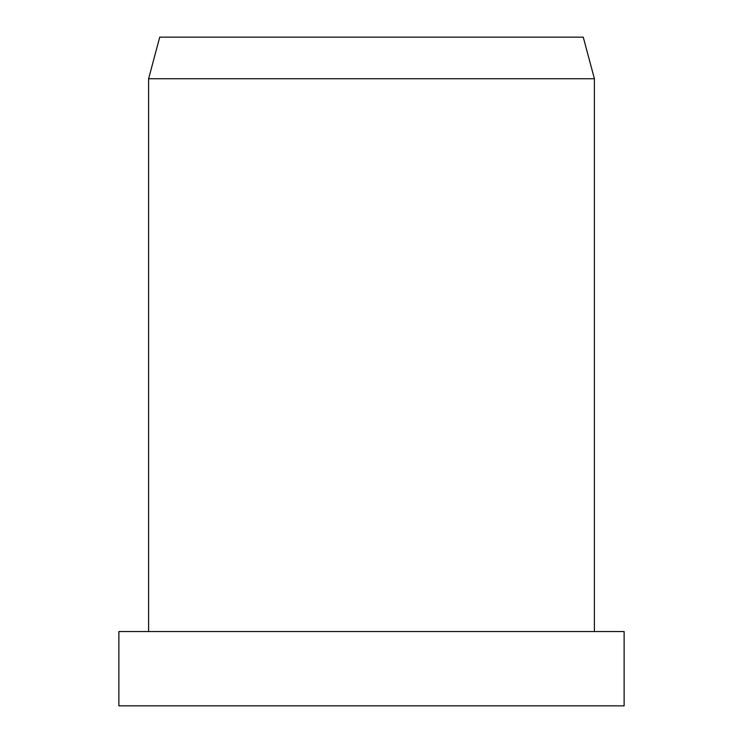 <?xml version="1.0" encoding="UTF-8"?>
<svg xmlns="http://www.w3.org/2000/svg" width="743" height="743" viewBox="0 0 743 743"><rect width="100%" height="100%" fill="white"/><g stroke="black" fill="none" stroke-linecap="round" stroke-linejoin="round"><path stroke-width="1.11" d="M371.5 631.55L118.88 631.55L118.88 705.85L624.12 705.85L624.12 631.55L371.5 631.55M148.6 78.739L159.745 37.15L583.255 37.15L594.4 78.739L148.6 78.739L148.6 631.55M594.4 78.739L594.4 631.55"/></g></svg>
